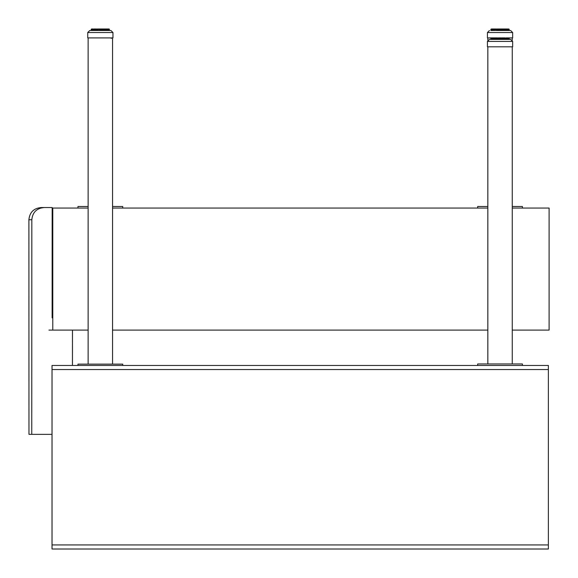 <?xml version="1.0" encoding="UTF-8"?>
<svg xmlns="http://www.w3.org/2000/svg" width="578" height="578" viewBox="0 0 578 578"><rect width="100%" height="100%" fill="white"/><g stroke="black" fill="none" stroke-linecap="round" stroke-linejoin="round"><path stroke-width="0.87" d="M548.363 369.53L548.363 365.462L52.027 365.462L52.027 369.53L548.363 369.53L548.363 544.938L52.027 544.938L52.027 369.53M52.027 544.938L52.027 549.006L548.363 549.006L548.363 544.938M52.027 365.462L77.972 365.462L77.972 364.14L122.724 364.14L122.724 365.462L477.674 365.462L477.674 363.974L522.425 363.974L522.425 365.462L548.363 365.462M52.172 208.051L88.138 208.051M112.551 208.051L487.846 208.051M512.253 208.051L549.1 208.051L549.1 330.096L512.253 330.096M52.786 208.051L52.786 330.096L48.971 330.096M487.846 330.096L112.551 330.096M88.138 330.096L52.786 330.096M509.998 39.405L510.627 39.405L512.657 41.435L487.435 41.435L489.472 39.405L509.998 39.405M487.435 41.435L487.435 46.811L512.657 46.811L512.657 41.435M496.726 39.405L496.545 37.888L497.427 38.213L495.859 37.888L495.534 39.405L495.534 38.213L496.589 37.888M492.355 37.888L493.952 37.888M496.372 37.888L493.547 37.888M496.545 37.888L497.564 37.888L497.253 39.405M498.359 38.213L497.564 37.888M498.294 39.405L498.301 37.888L500.714 37.888M502.159 38.213L500.981 38.213L501.227 37.888M502.094 39.405L501.971 37.888L503.77 37.888M504.009 38.213L503.019 37.888M504.045 39.405L503.727 37.888L505.165 37.888M507.643 37.888L506.147 37.888M508.806 39.405L508.806 38.213L508.214 37.888M508.293 37.888L509.196 38.213L509.196 39.405L508.734 37.888L509.045 39.405M501.791 37.888L502.528 37.888M494.934 37.888L495.411 37.888M493.345 39.405L493.345 38.213L492.759 37.888M492.434 39.405L492.449 37.888L491.885 37.888M491.625 37.888L492.449 37.888L491.755 38.213L491.777 39.405L491.683 37.888L491.141 38.213L491.141 39.405M491.531 38.213L491.806 37.888L491.365 37.888M490.96 39.405L491.278 37.888L490.895 38.213L490.895 39.405L490.895 38.213L491.683 37.888M492.196 39.405L492.196 38.213L493.063 37.888L492.774 39.405M508.474 37.888L508.495 39.405M508.279 39.405L508.279 38.213L508.076 39.405L508.048 38.213L507.34 37.888L507.578 39.405M505.548 39.405L505.309 37.888L505.548 38.213L504.811 38.213L504.811 39.405M500.266 38.213L499.305 38.213L499.305 39.405M487.846 46.811L487.846 363.974M477.674 208.051L477.674 206.491L487.846 206.491M522.425 208.051L522.425 206.491L512.253 206.491M92.747 28.994L91.974 28.994M96.158 28.994L93.846 28.994M97.574 30.504L97.371 28.994L98.419 28.994L96.671 28.994L96.49 30.504M98.6 28.994L101.013 28.994L98.231 29.319M102.971 30.504L102.971 29.319L102.089 28.994L103.852 28.994L101.475 28.994M106.966 28.994L108.035 28.994M109.495 30.504L109.134 28.994M104.979 28.994L102.92 28.994M87.733 37.91L87.733 32.541L112.956 32.541L112.956 37.91L87.733 37.91L87.733 32.541L89.763 30.504L110.514 30.504M104.018 28.994L101.013 28.994L102.031 29.319M104.567 28.994L104.864 30.504L104.531 28.994L107.277 28.994M109.17 28.994L108.18 28.994M107.674 30.504L107.335 28.994L107.942 28.994M106.439 28.994L105.608 29.319L105.608 30.504M91.765 28.994L92.177 28.994L91.591 29.319L91.591 30.504L91.916 28.994M91.656 28.994L92.097 28.994M99.178 30.504L99.416 29.319L98.419 28.994M96.627 28.994L97.314 29.319L96.49 29.319M95.587 30.504L95.587 29.319L94.843 29.319L95.081 28.994L94.843 30.504M92.812 30.504L93.051 28.994L92.314 29.319L92.343 30.504M91.895 30.504L92.177 28.994M91.346 30.504L91.555 28.994M109.264 30.504L109.264 29.319L109.256 30.504L109.249 29.319L108.715 28.994L109.004 30.504M106.309 30.504L106.352 29.319M104.842 29.319L104.531 28.994L105.507 28.994M104.734 30.504L104.734 29.319L103.867 29.319M101.085 30.504L101.013 28.994L100.196 29.319L100.196 30.504M497.145 30.504L510.222 30.504M508.98 37.91L512.657 37.91L512.657 32.541L487.435 32.541L487.435 37.91L491.119 37.91M494.262 28.994L492.268 28.994M492.572 28.994L492.051 28.994M491.56 28.994L491.047 29.319L491.054 30.504L491.047 29.319L491.56 28.994L491.257 30.504M493.272 28.994L495.498 28.994L495.23 29.319M496.755 28.994L495.165 29.319L495.498 28.994L495.281 30.504M496.162 28.994L497.167 28.994L496.95 29.319M505.497 28.994L497.167 28.994L497.015 30.504M505.302 30.504L504.97 28.994L508.178 28.994M508.337 28.994L508.857 29.319M508.857 28.994L509.204 30.504M507.852 28.994L507.325 29.319L507.325 30.504M507.441 28.994L506.01 29.319L506.01 30.504M503.937 28.994L504.601 28.994M503.337 28.994L502.932 28.994M500.758 28.994L501.184 28.994M498.532 28.994L499.284 28.994M495.129 28.994L495.772 28.994M508.792 28.994L508.951 30.504M507.831 30.504L507.527 28.994L508.091 29.319L508.091 30.504M506.653 30.504L506.386 28.994L507.072 29.319L507.072 30.504M505.194 30.504L505.194 29.319L504.37 29.319M503.51 30.504L503.51 29.319L502.6 29.319M501.668 30.504L501.668 29.319L500.714 29.319M499.76 30.504L499.76 29.319L498.807 29.319M494.436 30.504L494.602 28.994L493.764 29.319L493.764 30.504M491.979 30.504L492.246 28.994L491.582 29.319L491.596 30.504L491.921 28.994M491.083 29.319L490.895 30.504L491.307 28.994M512.253 37.91L512.253 40.214M112.551 37.91L112.551 364.14M77.972 208.051L77.972 206.491L88.138 206.491M122.724 208.051L122.724 206.491L112.551 206.491M41.103 207.545C33.705 208.282 29.637 212.35 28.9 219.748L28.972 434.345L31.761 434.345L31.826 219.748C32.57 212.35 36.638 208.282 44.036 207.545L41.103 207.545M44.036 207.545L52.172 207.545L52.136 317.893M31.761 434.345L52.027 434.345M72.474 330.096L72.46 365.462M496.459 39.405L496.459 38.213L495.657 38.213L495.657 39.405M493.605 39.405L493.605 38.213L494.082 38.213L494.082 39.405M494.009 38.213L494.009 39.405L494.038 38.213M491.387 39.405L491.387 38.213L491.596 39.405M503.908 39.405L503.908 38.213L503.084 38.213L503.084 39.405M508.799 39.405L508.799 38.213M506.949 39.405L506.949 38.213L506.328 38.213L506.328 39.405M502.282 39.405L502.282 38.213L501.22 38.213L501.22 39.405M500.194 39.405L500.194 38.213L500.981 38.213L500.981 39.405M498.539 39.405L498.539 38.213L497.427 38.213L497.427 39.405M494.79 39.405L494.79 38.213L494.082 38.213M492.723 39.405L492.774 38.213M492.752 38.213L492.752 39.405M491.134 38.213L491.134 39.405L491.466 37.888M508.806 38.213L508.864 39.405M507.007 39.405L507.007 38.213L507.332 39.405M506.957 38.213L506.985 39.405M505.548 38.213L506.068 38.213L506.068 39.405M505.642 39.405L505.317 37.888L505.649 39.405M504.002 38.047L504.543 38.213L504.543 39.405M502.282 38.213L502.824 38.213L502.824 39.405M500.418 39.405L500.418 38.213M498.539 38.213L499.096 38.213L499.096 39.405M495.057 39.405L495.057 38.213L495.837 37.895M103.953 29.319L103.932 30.504M103.144 30.504L103.115 29.319M102.162 29.319L101.858 30.504M101.302 30.504L101.273 29.319M100.283 29.319L99.98 30.504M99.416 30.504L99.394 29.319M98.159 29.319L98.296 30.504M97.314 30.504L97.552 29.319M99.416 29.319L100.124 29.319M94.062 30.504L94.062 29.319L93.441 29.319L93.441 30.504M91.194 30.504L91.194 29.319M109.358 29.319L109.43 30.504M108.794 30.504L108.794 29.319L108.642 30.504L108.621 29.319L108.194 29.319L108.194 30.504M107.624 30.504L107.624 29.319L107.046 29.319L107.046 30.504M101.302 29.319L102.104 29.319L102.104 30.504M97.574 29.319L98.116 29.319L98.116 30.504M96.345 29.319L96.345 30.504L96.396 29.146L95.832 29.319L95.847 30.504M94.322 30.504L94.322 29.319L94.843 29.319M94.756 29.319L94.756 30.504L94.763 29.319M93.405 30.504L93.441 29.319M93.058 30.504L93.058 29.319L93.723 28.994M92.119 30.504L92.119 29.319L92.314 30.504M91.534 30.504L91.584 29.319M107.645 30.504L107.645 29.319L107.956 30.504M106.309 29.319L106.793 29.319L106.793 30.504M106.395 29.319L106.395 30.504L106.049 28.994M104.56 28.994L105.341 29.319L105.341 30.504M103.144 29.319L103.672 29.319L103.672 30.504M509.196 29.319L509.196 30.504M509.117 30.504L509.008 29.319L509.117 30.504M508.763 30.504L508.763 29.319L508.676 30.504L508.322 29.319L508.322 30.504M503.662 30.504L503.662 29.319L504.435 29.319L504.435 30.504M501.863 30.504L501.863 29.319L502.665 29.319L502.665 30.504M499.992 30.504L499.992 29.319L500.786 29.319L500.786 30.504M498.113 30.504L498.113 29.319L498.872 29.319L498.872 30.504M497.868 30.504L497.868 29.319L496.849 29.319L496.849 30.504M496.069 30.504L496.069 29.319L495.281 29.319M493.056 30.504L493.056 29.319L492.514 29.319L492.514 30.504M507.867 30.504L507.824 29.319M506.653 29.319L506.725 30.504M506.704 30.504L506.682 29.319M505.194 29.319L505.743 29.319L505.743 30.504M505.295 30.504L505.244 29.319M504.168 29.319L504.168 30.504M502.412 29.319L502.412 30.504M500.555 29.319L500.555 30.504M498.67 29.319L498.67 30.504M496.329 30.504L496.329 29.319L496.849 29.319M494.703 30.504L494.703 29.319L495.165 29.319L495.165 30.504L495.498 28.994M493.309 30.504L493.309 29.319L493.764 29.319M493.699 29.319L493.699 30.504L494.024 28.994M492.507 30.504L492.514 29.319M492.218 30.504L492.218 29.319L492.81 28.994M491.459 30.504L491.582 29.319M28.9 219.748L31.826 219.748M492.449 37.888L492.073 37.888M498.301 37.888L499.399 37.888M500.143 37.888L501.256 37.888M512.253 46.811L512.253 363.974M112.956 32.541L110.925 30.504L112.956 32.541M111.265 38.394L111.749 37.91M101.858 28.994L101.056 28.994M87.733 32.541L89.763 30.504M102.089 28.994L102.877 28.994M99.163 28.994L100.276 28.994M93.383 29.319L93.383 30.504M93.051 28.994L92.632 28.994M512.657 32.541L510.627 30.504M487.435 32.541L489.472 30.504M490.895 30.504L490.895 29.319M492.47 29.319L492.47 30.504M487.846 37.91L487.846 40.214M88.138 37.91L88.138 364.14"/></g></svg>
